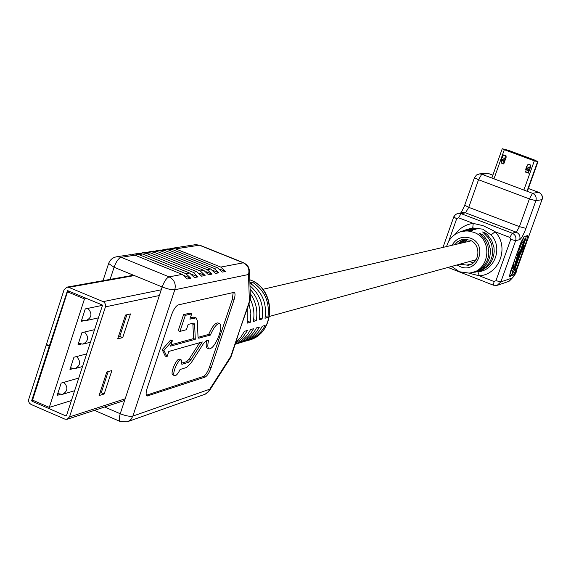 <?xml version="1.0" encoding="UTF-8"?>
<svg xmlns="http://www.w3.org/2000/svg" width="571" height="571" viewBox="0 0 571 571"><rect width="100%" height="100%" fill="white"/><g stroke="black" fill="none" stroke-linecap="round" stroke-linejoin="round"><path stroke-width="0.86" d="M47.108 344.756L46.258 344.955L49.256 346.233L31.726 400.528L32.026 401.22L65.879 415.916L66.5 415.624L102.402 305.592L102.095 304.893L67.506 290.589L49.413 345.733L50.148 345.562M46.258 344.955L28.75 399.236L28.643 401.427L29.349 403.055L30.991 404.411L64.837 419.114L67.107 419.3L69.512 416.93L105.457 306.863L105.571 304.636L104.572 302.637L103.165 301.631L68.791 287.363L67.05 287.12L64.095 289.668L46.422 344.463L49.413 345.733M126.876 314.749L119.767 336.369L118.397 336.712M108.197 371.6L101.253 392.734L99.854 393.162M49.991 346.055L49.256 346.233M122.715 337.604L117.69 338.867L125.513 315.056L130.502 313.936L122.715 337.604L119.767 336.369M104.172 393.983L99.061 395.582L106.806 371.999L111.88 370.543L104.172 393.983L101.253 392.734M86.635 353.934L73.944 357.232L69.962 369.487L72.845 368.702M80.854 344.227L77.942 344.941L81.946 332.636L94.543 329.681M84.201 320.688L81.232 321.345L85.265 308.911L102.43 305.349M71.411 400.571L49.284 407.387L84.494 298.918L86.685 298.49M78.755 378.081L61.161 383.098L57.179 395.368L60.069 394.511M49.284 407.387L32.533 400.121L67.492 291.852L69.726 291.446M84.494 298.918L67.492 291.852M195.296 339.274L194.625 324.628L193.933 323.072L188.166 324.399L186.389 329.724L179.951 331.408L185.304 315.37L191.699 313.814L189.915 319.146L196.074 317.869L197.316 320.674L198.016 336.676L198.679 338.182L210.349 335.091C213.797 327.319 216.866 323.479 219.564 323.586C221.327 324.763 221.213 328.532 219.221 334.884C215.71 344.02 212.326 348.695 209.065 348.91C207.559 348.067 207.423 345.141 208.651 340.13L206.11 340.858L203.611 343.378L191.171 362.813L186.589 367.467L180.122 369.473C178.024 373.762 176.196 375.832 174.64 375.668C171.329 374.804 178.316 358.345 181.3 359.98L181.849 364.319L188.302 362.349L190.864 359.759L202.284 341.943L168.809 351.436L167.018 356.818L165.276 356.09L162.178 349.673L170.629 340.023L172.371 340.744L170.572 346.133L195.296 339.274L193.605 338.567L171.014 344.805M219.564 323.586L217.908 322.9C215.21 322.801 212.134 326.633 208.686 334.406L198.101 337.325M210.349 335.091L208.686 334.406M173.934 405.267L180.943 402.783M127.875 421.584L144.599 415.659M145.155 415.467L152.136 412.99M152.685 412.797L159.537 410.371M160.08 410.178L166.803 407.794M167.346 407.601L174.483 405.082M169.566 248.842L171.757 248.314L175.597 248.877L220.77 267.085L225.509 271.475L222.183 272.124L217.423 267.72L172.071 249.427L168.509 249.977L214.054 268.356L218.829 272.788L215.445 273.452L210.642 269.005L164.919 250.533L161.3 251.097L207.209 269.655L212.027 274.123L208.579 274.801L203.74 270.311L157.639 251.668L153.949 252.239L200.235 270.975L205.096 275.486L201.584 276.178L196.702 271.646L150.23 252.817L146.469 253.403L193.134 272.317L198.037 276.871L194.454 277.577L189.536 273.002L142.671 253.988L138.846 254.58L185.903 273.687L190.842 278.284L187.195 279.005L182.235 274.387L134.977 255.18L121.152 257.328L169.109 276.871L182.235 274.387M235.63 343.307L242.475 337.818L247.529 330.438L244.509 331.301L240.876 337.033L236.158 341.758M247.193 309.161L247.279 323.129L250.291 322.301L250.869 313.058L248.963 303.936M249.92 301.131L240.041 329.039L231.334 356.011L230.748 356.482L249.384 301.467L248.506 274.508L174.805 289.775L132.879 416.081L209.771 389.194L208.101 392.106L205.481 394.069L181.478 402.598M250.334 299.325C253.745 306.427 254.73 313.807 253.281 321.473L256.243 320.659C258.006 310.81 256.008 301.781 250.255 293.573M235.323 344.234C243.396 341.729 249.463 336.562 253.503 328.739L250.526 329.588C247.1 336.319 242.047 341.144 235.388 344.042M250.119 289.226C258.121 297.919 261.147 308.126 259.184 319.853L262.096 319.046C264.18 305.635 260.148 294.557 250.005 285.814M240.034 342.771L240.155 342.743C248.713 340.466 255.116 335.234 259.37 327.062L256.45 327.897C252.182 336.105 245.751 341.358 237.165 343.642L236.915 343.721M249.92 283.052C262.103 291.517 267.121 303.251 264.987 318.254L267.849 317.469C269.99 302.109 264.73 290.275 252.075 281.953L249.905 282.431M245.965 341.001L246.065 340.973C254.559 338.71 260.918 333.521 265.144 325.413L262.267 326.234C258.035 334.378 251.647 339.581 243.125 341.858L242.903 341.922M247.607 321.202L250.291 322.301M253.603 319.582L256.243 320.659M259.498 317.99L262.096 319.046M252.075 281.953L251.383 284.001M265.301 316.427L267.849 317.469M146.376 395.246L203.397 376.439C205.581 375.268 207.623 372.106 209.536 366.96L232.304 299.418L233.182 292.409M206.688 340.687C205.803 345.005 206.038 347.518 207.416 348.224L209.065 348.91M181.3 359.98L179.594 359.266C176.603 357.624 169.623 374.084 172.942 374.947L174.64 375.668M199.693 342.679L189.187 359.052L186.617 361.643L182.049 363.028M192.82 323.207L193.605 338.567M191.699 313.814L189.972 313.108L183.562 314.657L178.216 330.695L179.951 331.408M196.074 317.869L193.441 317.141L190.336 317.911M211.163 367.638L233.946 300.082C235.309 295.721 235.395 293.137 234.189 292.331L178.316 304.893C175.868 305.963 173.598 309.318 171.507 314.964L147.161 388.216C145.812 392.591 145.783 395.203 147.082 396.046L205.032 377.124C207.209 375.954 209.25 372.792 211.163 367.638L209.536 366.96M167.018 356.818L163.927 350.408L162.178 349.673M163.927 350.408L172.371 340.744M185.304 315.37L183.562 314.657M167.31 248.999L172.071 249.427M130.024 254.73L134.977 255.18M132.508 254.58L134.842 253.988L138.846 254.58M137.761 253.538L142.671 253.988M140.166 253.388L142.5 252.81L146.469 253.403M145.348 252.375L150.23 252.817M147.718 252.218L150.016 251.654L153.949 252.239M152.807 251.226L157.639 251.668M155.134 251.076L157.396 250.519L161.3 251.097M160.123 250.105L164.919 250.533M162.414 249.948L164.641 249.406L168.509 249.977M184.504 275.707L190.842 278.284M191.842 274.358L198.037 276.871M199.051 273.038L205.096 275.486M206.117 271.732L212.027 274.123M213.054 270.454L218.829 272.788M219.864 269.198L225.509 271.475M521.844 249.299L523.279 245.316L524.171 245.073L522.743 249.049L516.791 261.454L513.95 270.854L511.902 274.415L512.423 271.346L514.457 267.192L518.018 253.167L519.239 251.033L518.925 252.903L516.862 257.871L515.727 263.674L523.314 242.604L521.694 242.183L523.393 238.607L524.706 239.106L523.907 242.447L518.061 257.935L522.144 249.213L521.252 249.07M517.64 254.966L516.584 254.559M514.271 260.99L513.151 266.693L511.109 270.84L510.595 273.909L511.902 274.415M461.19 243.16L465.601 239.235M466.321 239.285L462.546 242.846M457.657 243.981L463.78 239.292M464.473 239.242L459.034 243.667M459.748 264.216L468.241 265.272C480.304 263.152 481.374 243.953 469.633 240.077L462.96 239.406L461.575 239.727L457.764 241.604L454.773 244.659M467.378 239.435L464.501 242.39M469.376 261.575L473.316 262.796M472.046 272.638L478.141 270.975L484.115 266.878L486.628 263.873L488.598 260.347L489.868 256.465L490.389 252.439L490.175 248.485L487.927 241.519L484.215 236.365L482.145 234.488L479.048 233.196L484.765 239.185L487.827 245.28L488.855 252.874L488.319 256.879L487.034 260.726L485.072 264.216L482.566 267.185L476.642 271.225L470.618 272.845M475.258 272.16L481.503 270.533L487.67 266.4L490.282 263.345L492.33 259.734L493.658 255.744L494.2 251.604L493.979 247.543L491.652 240.391L487.82 235.131L485.693 233.225L482.616 231.954L488.441 237.979L491.617 244.202L492.687 251.997L492.138 256.101L490.81 260.055L488.783 263.631L486.192 266.657L480.097 270.747L473.687 272.388M491.024 234.938L482.78 229.164L472.745 227.922L473.223 223.404L483.073 225.666L493.672 230.82L495.078 231.769L491.024 234.938C503.237 247.286 494.8 270.768 477.87 271.782L479.347 275.807L468.698 273.109M509.425 275.629L511.823 274.837L514.885 269.269L519.938 255.223M523.664 244.88L526.433 235.909M521.937 242.275L518.839 250.883M461.211 231.54L463.231 230.798L470.304 229.942L472.467 230.463L468.912 230.42L460.197 231.897M464.516 230.334L466.571 229.578L473.923 228.714L476.071 229.242L465.279 230.049L463.231 230.798L465.279 230.049M509.782 276.457L513.122 275.343L516.184 269.769L526.698 240.584L527.533 235.666L524.164 236.48L521.087 242.054L510.445 271.618L509.51 276.35M470.218 264.637L467.87 264.601L470.854 264.359M514.207 267.892L512.901 267.385M523.007 242.682L524.706 239.106M523.279 245.316L522.686 245.087M524.171 245.073L522.872 244.574M503.708 163.542L503.686 163.956L501.067 162.978L501.081 162.557L503.708 163.542L504.122 160.879M501.623 160.537L501.081 162.557M503.701 161.179L501.102 160.001L503.736 160.986L504.507 158.467L506.084 155.933L506.099 157.432L503.772 163.956L501.067 162.978M503.551 154.984L501.873 157.489L501.102 160.001M503.736 160.986L504.414 160.558L504.393 160.979M501.324 159.038L503.957 160.016M501.873 157.489L504.507 158.467M528.318 173.141L530.73 166.589L530.802 165.105L528.646 169.216L528.403 170.515L529.039 170.158L528.318 173.141L525.663 172.156L525.691 171.735L528.332 172.72M526.248 169.715L525.691 171.735M528.375 170.379L525.763 169.194L528.411 170.179M528.189 164.141L526.548 166.675L525.763 169.194M525.998 168.224L528.646 169.216M526.548 166.675L529.203 167.66M504.321 149.716L534.328 160.851L537.982 161.729L534.377 159.951L508.475 150.344L502.252 148.738L504.321 149.716L493.972 178.83M529.167 158.802L530.052 158.738L510.995 151.665L510.067 151.715L529.167 158.802M503.486 154.955L506.113 155.933M503.458 154.955L506.084 155.933M530.802 165.105L528.154 164.127L530.773 165.105M528.104 164.12L530.752 165.105M67.114 290.925L68.063 290.753M65.879 415.916L66.457 415.731M32.026 401.22L33.832 400.685M31.726 400.528L32.768 400.221M69.512 416.93L125.185 398.794M105.457 306.863L159.345 295.521M103.165 301.631L161.243 289.804M68.791 287.363L134.378 275.572M81.76 319.717L82.281 320.203L86.043 320.616C91.845 317.669 92.466 313.579 87.905 308.361M82.895 320.231L86.043 320.616M78.477 343.299L82.888 344.127C88.505 341.137 89.069 337.104 84.579 332.015M79.612 343.763L82.888 344.127M70.504 367.803L75.072 368.573C80.532 365.54 81.039 361.529 76.607 356.54M71.646 368.231L75.072 368.573M57.742 393.626L62.496 394.34C67.821 391.249 68.284 387.245 63.881 382.32M58.913 394.019L62.496 394.34M249.82 279.747L250.077 279.854C277.171 289.254 275.786 334.342 248.178 340.366C275.536 334.52 276.849 289.19 249.834 279.84L249.82 279.84M104.614 407.016L120.238 413.739C125.741 415.916 129.952 416.694 132.879 416.081L131.066 419.285L128.218 421.434L127.112 421.855L120.217 421.498C118.904 420.649 118.911 418.065 120.238 413.739L162.185 286.956L114.079 267.264L110.117 279.405M220.77 267.085L243.317 262.817L199.379 245.195L175.597 248.877M214.054 268.356L217.423 267.72M207.209 269.655L210.642 269.005M200.235 270.975L203.74 270.311M193.134 272.317L196.702 271.646M185.903 273.687L189.536 273.002M205.189 394.197L209.371 390.771L209.771 389.194L230.748 356.482L230.32 358.088L209.478 390.593M203.397 376.439L205.032 377.124M146.433 395.368L147.989 396.031M232.304 299.418L233.946 300.082M188.302 362.349L186.617 361.643M190.864 359.759L189.187 359.052M194.625 324.628L192.912 323.921M195.154 317.84L193.441 317.141M199.2 338.189L198.273 337.804M108.618 263.495L114.079 267.264C116.17 261.582 118.532 258.263 121.152 257.328L117.076 256.714C112.887 257.35 110.053 259.648 108.583 263.602L103.023 280.675M116.084 256.871L130.959 254.587M162.185 286.956C167.767 289.097 171.971 290.032 174.805 289.775C176.146 283.908 174.248 279.604 169.109 276.871C166.604 277.87 164.298 281.232 162.185 286.956M194.761 244.781L199.914 245.237L195.639 244.645L171.757 248.314M243.317 262.817C248.021 265.287 249.755 269.184 248.506 274.508L249.534 270.811L248.613 267.257L246.351 264.366L243.317 262.817M249.548 271.146L250.383 297.798L249.384 301.467L249.941 301.067L250.398 298.141M461.925 231.284L460.497 231.805L464.23 231.034L468.042 230.991L473.637 232.276C493.765 238.885 489.875 272.124 468.927 273.088L459.591 271.789M457.007 264.965L460.183 266.664C477.884 274.38 488.612 244.381 470.326 238.114C462.396 235.794 456.286 238.186 452.004 245.302M455.23 234.296C459.676 228.043 465.672 224.41 473.223 223.404L458.584 217.794L456.693 218.686L448.678 241.355M481.696 235.752L482.145 234.488M485.25 234.46L485.693 233.225M472.745 227.922L466.571 229.578M509.867 237.429L495.078 231.769C509.689 246.536 499.575 274.615 479.347 275.807L494.051 281.539L495.956 280.661L510.76 239.399L509.867 237.429L512.237 233.189L516.32 232.219L519.432 226.637L468.748 207.33L465.543 212.833L461.025 213.618L512.237 233.189C515.37 234.76 516.505 237.258 515.649 240.677L500.846 281.881L512.144 278.063C513.422 277.213 514.978 274.38 516.805 269.569L541.993 199.643L535.898 200.706L525.941 228.379C523.479 234.867 521.394 238.621 519.703 239.642L515.649 240.677L510.76 239.399M492.859 175.176L488.576 173.563L481.746 174.234L532.522 193.305L538.667 192.356L528.382 188.494M525.941 228.379L519.432 226.637L529.396 198.901L478.519 179.744L468.748 207.33L464.708 205.225L474.451 177.709L478.519 179.744L481.746 174.234L479.604 173.891L485.871 173.284M519.703 239.642C520.552 236.251 519.424 233.775 516.32 232.219L465.543 212.833L462.953 212.512L458.413 213.29L461.025 213.618L458.584 217.794M529.396 198.901L532.522 193.305C535.627 194.847 536.754 197.309 535.898 200.706L529.396 198.901M516.805 269.569L541.993 199.643C542.843 196.303 541.729 193.869 538.667 192.356L538.867 192.434M488.576 173.563L486.463 173.227L488.576 173.563M488.797 173.648L492.866 175.147M497.655 285.2L508.54 281.467L512.144 278.063M495.956 280.661L500.846 281.881L497.155 285.372L493.451 285.207L447.957 267.449M442.989 247.4L453.702 217.08L455.608 214.482L458.413 213.29L455.879 214.246L453.866 216.659L453.702 217.08L456.693 218.686M464.88 205.132L461.125 212.826M474.615 177.631L476.442 175.011L479.604 173.891M525.391 240.084L526.698 240.584M514.885 269.269L516.184 269.769M511.823 274.837L513.122 275.343M470.111 230.491L470.304 229.942M473.73 229.264L473.923 228.714M494.051 281.539L493.451 285.207L497.155 285.372M514.457 267.192L513.151 266.693M515.213 264.394L513.9 263.888M515.556 261.696L514.243 261.19M516.562 257.956L515.506 257.55M519.995 254.48L519.389 254.245M521.316 251.511L520.488 251.19M528.289 173.134L525.677 172.156M523.864 190.057L534.328 160.851M527.304 191.349L537.925 161.757M537.561 161.786L526.997 191.235M269.619 316.377L476.043 259.741M262.788 289.347L471.232 240.826M67.428 419.193L124.635 400.457M67.05 287.12L133.507 275.215M81.682 319.953L82.281 320.203M86.649 320.481L98.398 317.883M78.413 343.506L78.962 343.742M83.473 343.985L90.439 342.257M70.447 367.988L70.961 368.209M75.629 368.423L82.517 366.539M57.685 393.797L58.178 394.011M63.031 394.183L74.623 390.728M94.393 410.356L120.217 421.498M168.217 248.856L164.641 249.406M161.036 249.962L157.396 250.519M153.72 251.083L150.016 251.654M146.276 252.232L142.5 252.81M138.689 253.396L134.842 253.988M199.914 245.237L243.831 262.846M230.434 357.91L231.305 356.083M519.239 251.033L518.018 250.569M468.927 273.088L459.455 271.775L451.647 266.436M477.206 271.875L477.727 271.796M460.497 231.805C453.331 234.281 448.699 239.199 446.593 246.558M542.115 199.579C542.957 196.267 541.836 193.862 538.767 192.363L528.389 188.473M516.933 269.462C516.577 272.859 513.943 276.807 509.032 281.303M469.426 264.937L468.241 265.272M502.252 148.738L491.845 178.031M537.982 161.729L527.354 191.364M503.515 154.962L506.142 155.94M501.102 160.344L503.736 161.322M525.755 169.53L528.403 170.515"/></g></svg>
